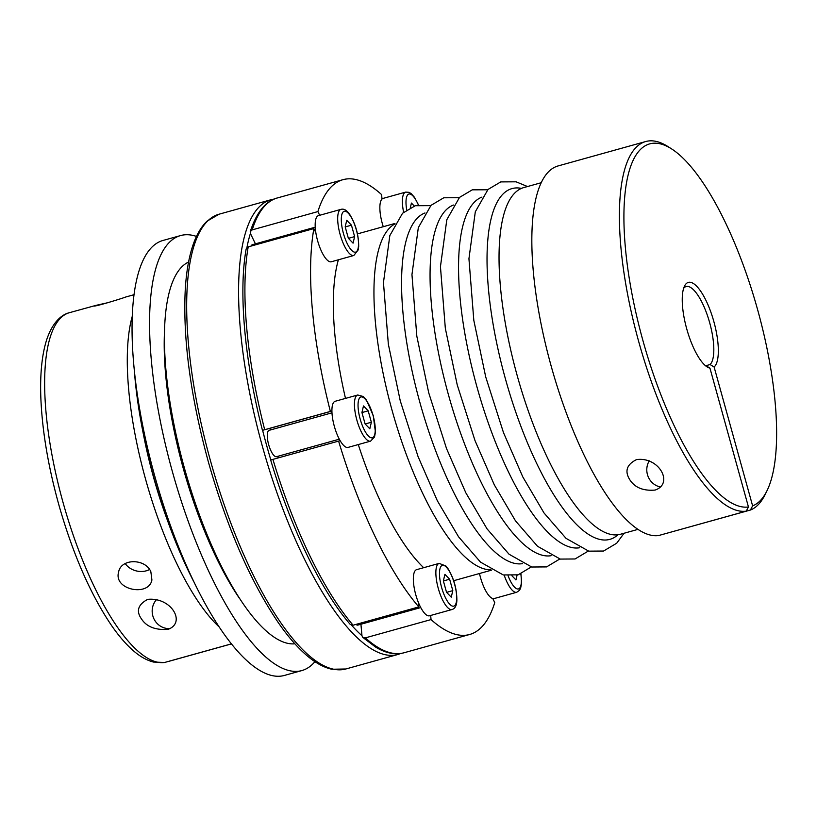 <?xml version="1.0" encoding="UTF-8"?>
<svg xmlns="http://www.w3.org/2000/svg" width="817" height="817" viewBox="0 0 817 817"><rect width="100%" height="100%" fill="white"/><g stroke="black" fill="none" stroke-linecap="round" stroke-linejoin="round"><path stroke-width="1.23" d="M705.949 365.689L710.065 364.535L714.119 367.007L752.62 505.866L750.414 510.033L662.832 534.369M255.425 243.844L250.41 233.468A232.641 73.428 74.4 0 0 246.918 247.582M251.125 246.07A13.685 4.32 -105.6 0 1 252.412 244.681L315.239 227.187M394.979 223.45L358.04 233.733A179.954 56.802 74.4 0 0 357.478 233.897M338.391 259.796A179.954 56.802 74.4 0 0 345.499 398.4M358.285 444.56A179.954 56.802 74.4 0 0 423.676 567.703M453.68 580.673A179.954 56.802 74.4 0 0 454.599 580.448L491.538 570.154M394.621 224.103A179.954 56.802 74.4 0 0 392.089 410.4A179.954 56.802 74.4 0 0 490.894 569.786M414.29 206.017L411.431 203.065L410.348 207.63M339.321 439.189L276.503 456.683A13.685 4.32 -105.6 0 1 268.67 444.662A13.685 4.32 -105.6 0 1 269.161 430.314L331.978 412.82M752.62 505.866A188.165 59.386 74.4 0 0 766.928 490.864A188.165 59.386 74.4 0 0 757.502 309.286A188.165 59.386 74.4 0 0 671.707 148.97A188.165 59.386 74.4 0 0 634.584 306.722A188.165 59.386 74.4 0 0 748.454 506.979L709.942 368.12A44.475 14.042 74.4 0 1 707.042 366.874A44.475 14.042 74.4 0 1 686.76 328.985A44.475 14.042 74.4 0 1 684.534 286.062A44.475 14.042 74.4 0 1 710.514 311.175A44.475 14.042 74.4 0 1 714.119 367.007M750.414 510.033A191.587 60.468 74.4 0 0 765.008 494.745L766.928 490.864M671.707 148.97L668.061 146.641A191.587 60.468 74.4 0 0 645.757 141.525A191.587 60.468 74.4 0 0 637.903 338.687A191.587 60.468 74.4 0 0 746.238 511.146L748.454 506.979M149.531 569.531A17.106 14.083 13.3 0 1 146.263 570.817A17.106 14.083 13.3 0 1 125.205 563.567M357.723 394.999L335.205 401.27A23.948 7.557 74.4 0 0 331.916 410.992L262.614 430.293A232.641 73.428 74.4 0 0 270.835 459.961L340.148 440.669A23.948 7.557 74.4 0 0 348.052 447.41L370.571 441.139A23.948 7.557 -105.6 0 1 356.866 420.101A23.948 7.557 -105.6 0 1 357.723 394.999L363.228 396.49L366.527 400.197L373.257 415.608L375.432 432.142L374.513 437.013L370.571 441.139M363.483 405.947L361.931 412.493L365.097 423.921L369.815 428.792L371.357 422.246L368.191 410.828L363.483 405.947M710.065 364.535A41.054 12.96 74.4 0 0 708.696 319.386A41.054 12.96 74.4 0 0 686.147 286.542A41.054 12.96 74.4 0 0 683.655 288.289M705.142 365.424A41.054 12.96 74.4 0 0 705.888 365.648L709.942 368.12M645.757 141.525L558.195 165.912A191.587 60.468 74.4 0 0 550.341 363.075A191.587 60.468 74.4 0 0 658.676 535.533L746.238 511.146M231.354 643.929L168.741 661.372M126.073 296.918L125.869 296.969C120.763 298.93 93.25 307.263 93.975 305.926L69.588 312.645A181.323 57.231 74.4 0 0 62.112 499.075A181.323 57.231 74.4 0 0 164.574 662.485L231.323 643.888M150.859 571.777L151.911 579.927C148.96 596.972 113.287 590.027 118.608 572.063C120.936 558.185 145.477 558.43 150.859 571.777M94.619 305.681L108.712 302.494M141.474 618.929C135.928 611.065 138.012 604.539 147.714 599.361C171.284 596.941 186.378 622.687 168.128 629.325C155.485 630.275 146.611 626.813 141.474 618.929M164.574 662.485L153.402 662.046C146.713 660.299 140.095 656.582 133.549 650.894C126.318 644.664 119.098 636.361 111.888 626.006C91.024 595.358 73.52 555.611 59.396 506.785C48.438 467.824 42.249 431.57 40.85 398.002C39.941 373.88 41.953 354.251 46.886 339.116C53.034 321.326 62.235 314.331 69.588 312.645M479.487 573.514A23.948 7.557 74.4 0 0 492.794 598.544L494.755 602.589A236.062 74.51 74.4 0 1 469.652 634.492L403.986 652.783C395.04 655.111 385.532 653.181 375.473 646.993L362.758 637.362L365.362 637.873L431.039 619.582A236.062 74.51 74.4 0 0 469.652 634.492M511.953 575.801L515.946 579.927L517.09 575.097M541.324 182.691L523.789 187.573A179.954 56.802 74.4 0 0 517.355 376.167A179.954 56.802 74.4 0 0 620.348 534.287L637.883 529.396M277.423 458.123A15.39 4.861 74.4 0 0 278.648 456.09M271.305 429.722A15.39 4.861 74.4 0 0 268.711 428.67L262.614 430.293M351.637 625.26A232.641 73.428 74.4 0 0 361.972 635.738L362.758 637.362M361.972 635.738L360.93 624.239M420.765 607.572L357.938 625.076A13.685 4.32 -105.6 0 1 355.946 624.413M439.158 563.383L445.878 565.987L447.951 568.561C453.915 578.395 456.887 589.047 456.866 600.526C456.621 605.693 454.998 608.696 452.005 609.523A23.948 7.557 -105.6 0 1 438.3 588.485A23.948 7.557 -105.6 0 1 439.158 563.383L416.639 569.653A23.948 7.557 74.4 0 0 418.386 602.446L418.794 606.919L353.118 625.209L350.299 624.484C321.255 590.997 291.087 528.528 270.672 460.012M170.406 628.508A17.106 16.228 75.1 0 1 152.83 615.906A17.106 16.228 75.1 0 1 156.793 599.321M403.618 212.257A23.948 7.557 -105.6 0 1 405.671 192.107L383.153 198.378A23.948 7.557 74.4 0 0 382.009 199.062L381.6 194.599A236.062 74.51 74.4 0 0 342.987 179.679A236.062 74.51 74.4 0 0 317.895 211.583L252.218 229.873L250.247 231.65L250.41 233.468M446.542 592.305L451.25 597.176L452.802 590.64L449.626 579.212L444.918 574.341L443.365 580.887L446.542 592.305M418.386 602.446A23.948 7.557 74.4 0 0 429.487 615.793L452.005 609.523M443.386 580.958L449.626 579.212M382.009 199.062A23.948 7.557 74.4 0 0 383.275 226.707M361.951 412.565L368.191 410.828M338.595 441.078A236.062 74.51 74.4 0 0 418.794 606.919M262.441 430.334C244.661 361.104 238.401 292.261 246.162 248.95L248.205 246.877L313.871 228.586A236.062 74.51 74.4 0 0 330.364 411.411M313.871 228.586L315.832 232.641A23.948 7.557 74.4 0 0 331.314 261.767L353.822 255.496A23.948 7.557 -105.6 0 1 340.117 234.459A23.948 7.557 -105.6 0 1 340.975 209.356C343.967 208.519 346.908 210.255 349.788 214.554C355.742 224.369 358.704 235.02 358.683 246.53L358.214 249.9L353.822 255.496M446.593 592.366L452.802 590.64M340.975 209.356L318.456 215.627A23.948 7.557 74.4 0 0 315.832 232.641M354.619 236.613L351.453 225.186L346.735 220.314L345.193 226.86L348.359 238.278L353.067 243.149L354.619 236.613L348.41 238.339M345.213 226.922L351.453 225.186M629.56 479.354C624.535 471.021 626.853 464.444 636.504 459.614C658.992 456.356 674.127 483.684 655.091 490.067C643.081 491.088 634.574 487.514 629.56 479.354M319.682 215.29L317.895 211.583M660.636 487.024A17.106 16.228 75.1 0 1 647.442 474.585A17.106 16.228 75.1 0 1 649.26 460.829M365.158 423.972L371.357 422.246M331.916 410.992A23.948 7.557 74.4 0 0 340.148 440.669M134.192 368.396A201.85 63.706 74.4 0 0 193.374 580.887M196.468 236.419A225.798 71.273 74.4 0 0 180.618 235.562L163.104 240.433A225.798 71.273 74.4 0 0 155.036 477.077A225.798 71.273 74.4 0 0 284.275 675.475L301.779 670.594A225.798 71.273 74.4 0 0 314.902 661.668M164.636 329.18A189.871 59.927 74.4 0 0 239.708 598.718M188.564 262.053A198.429 62.633 74.4 0 0 184.622 468.835A198.429 62.633 74.4 0 0 294.886 643.806M180.618 235.562A225.798 71.273 74.4 0 0 172.55 472.195A225.798 71.273 74.4 0 0 301.779 670.594M431.039 619.582L430.671 615.467M492.794 598.544A23.948 7.557 74.4 0 0 494.183 598.544L516.701 592.274A23.948 7.557 -105.6 0 1 504.201 575.168M446.409 567.192A21.211 6.699 74.4 0 0 441.619 587.484A21.211 6.699 74.4 0 0 456.223 602.599A21.211 6.699 74.4 0 0 446.409 567.192M418.386 205.026A21.211 6.699 74.4 0 0 408.674 194.129A21.211 6.699 74.4 0 0 406.692 209.816M373.114 415.649A21.211 6.699 74.4 0 0 358.5 400.534A21.211 6.699 74.4 0 0 368.324 435.931A21.211 6.699 74.4 0 0 373.114 415.649M143.486 434.644A175.665 55.444 74.4 0 0 167.087 519.367M218.905 626.7A181.323 57.231 -105.6 0 1 145.702 479.671A181.323 57.231 -105.6 0 1 132.364 315.975M219.15 214.177A236.062 74.51 74.4 0 0 210.704 461.574A236.062 74.51 74.4 0 0 345.816 668.99L331.804 669.246C323.981 667.509 315.903 663.149 307.58 656.163C297.96 648.095 288.217 636.954 278.352 622.728C250.462 581.561 227.157 528.048 208.437 462.167C190.463 396.255 182.742 338.504 185.296 288.912C186.358 271.816 188.87 257.345 192.843 245.498C196.376 234.928 201.115 226.82 207.038 221.182L219.15 214.177L271.06 199.716A236.062 74.51 74.4 0 0 262.614 447.113A236.062 74.51 74.4 0 0 397.726 654.529L400.8 653.467M331.916 411.063L268.711 428.67M365.362 637.873A236.062 74.51 74.4 0 0 403.986 652.783M272.919 459.368A236.062 74.51 74.4 0 0 353.118 625.209M250.247 231.65C257.692 208.652 268.364 200.124 277.31 197.969A236.062 74.51 74.4 0 0 252.218 229.873M508.092 575.73A21.211 6.699 74.4 0 0 518.192 588.996A21.211 6.699 74.4 0 0 520.807 573.942M358.05 248.572A21.211 6.699 74.4 0 0 348.226 213.166A21.211 6.699 74.4 0 0 343.436 233.458A21.211 6.699 74.4 0 0 358.05 248.572M481.948 197.101A182.079 57.476 74.4 0 0 477.087 387.381A182.079 57.476 74.4 0 0 579.61 547.758M248.205 246.877A236.062 74.51 74.4 0 0 264.688 429.701M424.963 212.971A182.079 57.476 74.4 0 0 420.101 403.251A182.079 57.476 74.4 0 0 522.625 563.628M521.471 188.39A182.079 57.476 74.4 0 0 505.58 379.445A182.079 57.476 74.4 0 0 617.948 534.778M453.455 205.036A182.079 57.476 74.4 0 0 448.594 395.316A182.079 57.476 74.4 0 0 551.118 555.693M405.671 192.107L409.031 192.332L411.176 193.609L414.474 197.305L418.549 205.006M134.131 294.671L125.869 296.969M271.06 199.716L274.236 199.031M520.95 573.881L521.552 583.307L520.623 588.209L519.469 590.344L516.701 592.274M397.726 654.529L345.816 668.99M342.987 179.679L277.31 197.969M527.506 186.531L516.099 181.813L500.76 181.905L488.025 189.452L475.31 211.777L468.938 258.734L473.819 320.366L485.717 376.954L503.507 432.683L522.819 476.954L544.02 512.964L566.018 538.342L588.74 551.148L603.559 551.036L616.723 543.203L624.065 533.246M487.708 189.769L472.267 189.84L459.532 197.387L446.817 219.712L440.445 266.669L445.326 328.301L457.224 384.889L475.014 440.618L494.326 484.889L515.527 520.909L537.525 546.277L560.248 559.083L575.066 558.971L588.322 551.046M459.215 197.704L443.774 197.785L431.039 205.322L418.324 227.647L411.952 274.604L416.833 336.236L428.731 392.824L446.521 448.553L465.833 492.825L487.034 528.844L509.032 554.212L531.755 567.018L546.573 566.906L559.829 558.981M430.722 205.639L415.281 205.721L402.546 213.257L389.832 235.582L383.459 282.539L388.341 344.171L400.238 400.759L418.028 456.489L437.34 500.76L458.541 536.779L480.539 562.147L503.262 574.954L518.08 574.841L531.336 566.927"/></g></svg>
